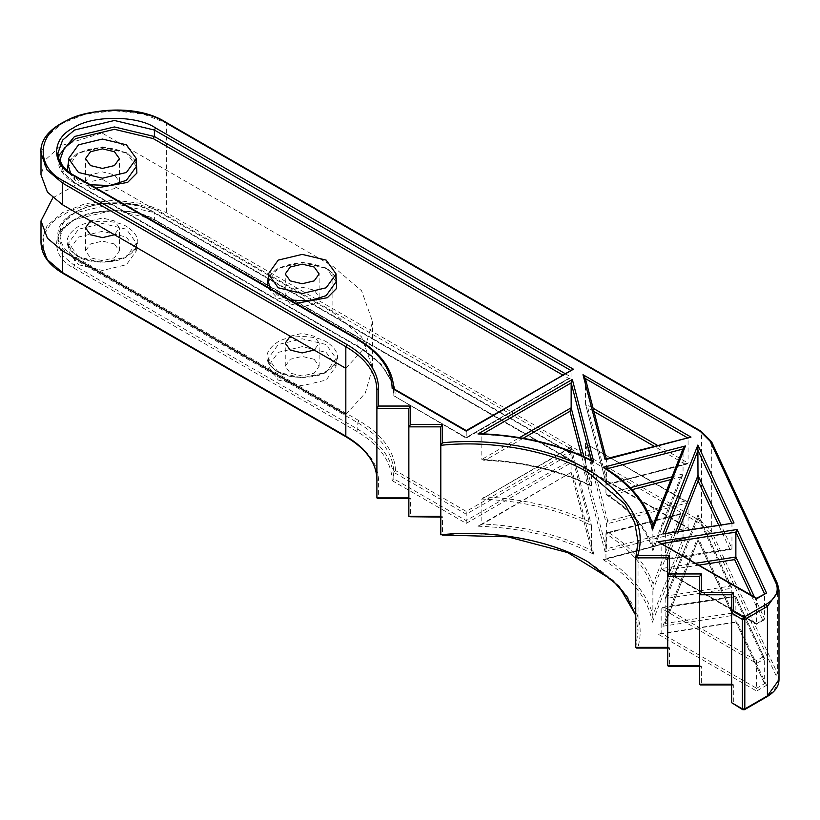 <?xml version="1.0" encoding="UTF-8"?>
<svg xmlns="http://www.w3.org/2000/svg" width="820" height="820" viewBox="0 0 820 820"><rect width="100%" height="100%" fill="white"/><g stroke="black" fill="none" stroke-linecap="round" stroke-linejoin="round"><path stroke-width="0.61" stroke-dasharray="4.1 3.07" d="M278.226 380.049L302.19 385.779L326.165 380.049L336.087 366.212L326.165 352.374L302.19 346.635L278.226 352.374L268.294 366.212L278.226 380.049M78.494 264.727L102.459 270.457L126.423 264.727L136.356 250.889L126.423 237.052L102.459 231.322L78.494 237.052L68.562 250.889L78.494 264.727M290.208 303.933L285.247 297.014L290.208 290.095L302.19 287.236L314.183 290.095L319.144 297.014L314.183 303.933L302.19 306.803L290.208 303.933M90.477 188.62L85.505 181.702L90.477 174.783L102.459 171.913L114.441 174.783L119.402 181.702L114.441 188.62L102.459 191.48L90.477 188.62M314.183 359.293L302.19 356.423L290.208 359.293L285.247 366.212L290.208 373.131L302.19 375.99L314.183 373.131L319.144 366.212L314.183 359.293M290.208 336.22L302.201 333.361L314.183 336.22L319.144 343.139L314.183 350.058M114.441 243.97L102.459 241.111L90.477 243.97L85.505 250.889L90.477 257.808L102.459 260.678L114.441 257.808L119.402 250.889L114.441 243.97M90.477 220.908L102.459 218.038L114.441 220.908L119.402 227.827L114.441 234.745M604.842 559.537L685.448 538.217L603.089 559.619L604.842 559.537L605.939 558.574L605.939 533.666C631.297 549.851 646.939 568.711 652.874 590.267L652.874 615.174C646.939 593.618 631.297 574.758 605.939 558.574L683.05 538.535L683.05 513.627L682.117 513.187L680.641 513.935L653.099 583.912L652.874 590.267L683.05 513.627L605.939 533.666L607.036 532.703L682.117 513.187M697.994 540.226L665.03 623.969L697.994 540.001L731.952 613.155L731.819 587.725L698.005 514.857L697.984 540.226L732.075 613.678L734.023 615.236L697.861 537.315L662.857 626.244L665.133 623.487L665.133 598.579L731.952 588.247L729.872 586.167L667.408 595.832L665.133 598.579L698.005 514.857M392.155 480.622L466.221 523.385L466.221 520.618L571.068 460.092L571.068 453.634L568.67 452.25L466.221 511.393L395.527 470.577L393.836 472.371L393.836 478.829C393.036 459.579 381.023 443.046 357.807 429.219L74.497 265.649L62.597 255.543L57.943 242.587L62.597 229.631L74.497 219.524L114.441 209.971L154.385 219.524L573.467 461.476L155.585 220.221C137.073 207.398 91.809 207.398 73.298 220.221C51.096 230.912 51.096 257.039 73.298 267.73L356.608 431.299C379.68 445.045 391.529 461.486 392.155 480.622L393.836 478.829L466.221 520.618L466.221 511.393M688.933 528.716L688.072 527.639L606.39 548.867L585.429 468.384L688.072 527.639L688.072 502.732L685.141 501.04L607.733 521.151L606.39 523.959L688.072 502.732L585.429 443.476L585.429 468.384L584.711 468.548L688.933 528.716L582.989 466.969L605.047 551.675L606.39 548.867L606.39 523.959L585.429 443.476L685.141 501.04M591.302 460.225L591.476 485.829L590.728 486.055C559.773 470.864 524.011 462.234 483.441 460.174L481.832 459.395L481.832 434.487C523.355 436.414 559.906 445.229 591.476 460.912L592.214 460.696M632.035 489.673L608.768 495.721L606.728 495.044L605.939 493.988L605.939 469.081C631.297 485.266 646.939 504.136 652.874 525.681L652.894 550.763L682.937 474.452L680.641 477.035L670.955 479.556M605.047 459.415L606.39 459.384L606.39 484.292L686.934 464.038L688.072 463.064L688.072 438.157L687.262 437.685M585.47 378.922L585.429 403.809L593.106 408.237M754.39 596.929L764.66 619.059L764.445 593.69M699.234 565.082L664.425 570.474L756.614 623.702L756.614 598.784L765.214 593.249M664.425 570.474L661.145 568.578L661.145 543.67L660.192 542.543M52.818 197.845L75.922 184.808L101.987 179.119L101.987 132.994L60.864 145.775L46.217 159.09L41 174.783M376.892 408.411L376.892 497.904M408.852 426.861L408.852 516.354M440.811 426.861L440.811 534.804M667.716 576.316L667.716 665.799L669.407 666.209L669.407 647.759L637.745 647.759C646.785 618.403 630.744 590.092 589.601 562.838C548.416 538.484 487.326 530.417 442.503 535.04L442.503 516.754L410.553 516.754L410.553 498.304L408.852 497.904L409.569 498.621L408.852 498.621M699.675 594.766L699.675 684.249L701.366 684.659L701.366 666.209L669.407 666.209M731.635 613.216L731.635 702.699L733.326 703.683L733.326 684.659L701.366 684.659M345.825 368.334L365.269 347.003L372.577 321.645L361.589 290.772L332.869 266.295L101.987 132.994M345.825 414.459L365.269 393.128L372.577 367.77L361.589 336.897L332.869 312.42L101.987 179.119M394.656 389.233L395.527 396.777L393.836 395.804L393.836 389.346L466.221 431.135L466.221 437.593L568.67 378.44L562.582 374.924M564.98 373.541L571.068 377.056L571.068 370.599L571.765 369.625M732.793 522.832L731.952 523.672L731.952 548.58L665.133 558.912L666.066 559.476L731.102 549.41L731.952 548.58L720.862 524.677M665.42 533.256L665.133 558.912L675.864 531.637M652.874 525.681L683.05 449.042L683.05 473.96L652.874 550.589L653.099 547.012L680.641 477.035M480.715 525.189L572.339 471.715L477.978 526.194L481.832 523.97L481.832 499.062C523.355 500.999 559.906 509.804 591.476 525.497L591.476 550.404C559.906 534.712 523.355 525.907 481.832 523.97L571.161 472.392L570.822 447.115L481.832 499.062L571.161 447.484L569.992 448.171L589.129 521.663L591.476 525.497L571.161 447.484M762.764 657.045L756.614 660.602L756.614 688.277L661.145 633.153L661.145 608.245L662.488 607.343L734.669 596.509L762.764 657.045L764.66 658.726L764.66 683.634L756.614 688.277L756.614 691.045L766.546 685.315L764.773 684.126L735.94 622.001L735.796 596.284L764.66 658.726L735.868 596.693L661.145 608.245L756.614 663.37L764.66 658.726M667.408 595.832L698.127 517.779L697.994 515.093L665.133 598.579M653.099 583.912C646.252 564.529 631.482 547.432 608.768 532.621L607.036 532.703M687.211 501.666L585.429 443.476M571.14 447.248L591.476 525.497M589.129 521.663C558.973 507.344 524.472 499.083 485.624 496.869L482.949 497.842M667.716 647.349L669.407 647.759L667.716 647.349M701.366 666.209L699.675 665.799L700.393 666.516L699.675 666.516M733.326 684.659L731.635 684.249L732.342 684.966L731.635 684.966M697.994 540.001L697.861 537.315M585.429 468.384L582.989 466.969M477.978 526.194C522.279 527.793 560.9 537.172 593.854 554.341L591.527 550.743L571.191 472.638M603.089 559.619C631.441 577.352 647.882 598.21 652.392 622.195L652.874 615.174L683.05 538.535M764.66 683.634L735.868 621.601L737.067 621.785L657.876 634.034L756.614 691.045M395.527 396.777L466.221 437.593L568.67 378.44M570.361 378.04L466.221 438.167L393.836 395.804C393.036 376.554 381.023 360.011 357.807 346.194L357.807 339.736C381.023 353.553 393.036 370.097 393.836 389.346L393.825 388.762M523.252 438.249L485.624 459.969L483.441 460.174M583.881 456.658L591.476 485.829L589.129 484.763L581.534 455.602M695.954 563.197L661.145 568.578L756.614 623.702L764.66 619.059L762.764 620.145L751.12 595.043M657.507 445.424L688.072 463.064L606.421 484.548L585.429 403.809L587.868 407.981L607.733 484.251L606.39 484.292L585.429 403.809M731.645 523.016L731.952 523.672L665.133 534.005L664.2 533.451M605.15 468.035L606.564 468.927M480.212 433.708L481.832 434.487L482.99 433.821M393.344 388.485L393.836 389.326M689.21 437.183L688.072 438.157L606.39 459.384L606.257 458.739M96.135 188.087L77.295 182.388L67.158 170.468M68.562 161.591L77.295 153.33L102.459 147.313L127.623 153.33L136.356 161.591M126.423 152.643L102.459 146.903L78.494 152.643L68.562 166.48C67.219 165.025 72.58 155.492 78.238 153.361C94.351 145.786 110.536 145.806 126.782 153.412C137.78 160.822 136.202 165.978 136.356 166.48L126.423 152.643M70.581 173.123L78.494 180.318L90.385 184.766M295.866 303.4L277.027 297.711L267.166 286.836M268.294 276.914L277.027 268.652L302.19 262.625L327.364 268.652L336.087 276.914M326.165 267.955L302.19 262.226L278.226 267.955L268.294 281.793C266.961 280.337 272.322 270.805 277.98 268.673C294.093 261.098 310.267 261.119 326.514 268.734C337.522 276.135 335.944 281.291 336.087 281.793L326.165 267.955M270.518 288.763L278.226 295.63L290.116 300.079M327.364 342.452C316.038 334.611 288.353 334.611 277.027 342.452C263.456 352.139 263.456 361.825 277.027 371.511C288.353 379.352 316.038 379.352 327.364 371.511C340.935 361.825 340.935 352.139 327.364 342.452M278.226 372.208L268.294 358.371L278.226 344.533L302.19 338.793L326.165 344.533L336.087 358.371L326.165 372.208L302.19 377.938L278.226 372.208M127.623 227.14C116.296 219.299 88.621 219.299 77.295 227.14C63.714 236.826 63.714 246.512 77.295 256.199C88.621 264.03 116.296 264.03 127.623 256.199C141.204 246.512 141.204 236.826 127.623 227.14M78.494 256.885L68.562 243.048L78.494 229.21L102.459 223.481L126.423 229.21L136.356 243.048L126.423 256.885L102.459 262.615L78.494 256.885M635.756 615.307L638.042 631.328L635.756 647.349M635.756 557.866L635.951 557.169M731.952 588.247L697.994 515.093M395.527 470.577C394.543 451.215 382.366 434.59 359.006 420.691L75.696 257.121C54.786 247.045 54.786 222.445 75.696 212.37C93.131 200.305 135.751 200.305 153.196 212.37L114.441 203.514L74.497 213.067L62.597 223.173L57.943 236.129L62.597 249.085L74.497 259.192L357.807 422.761C381.023 436.588 393.036 453.122 393.836 472.371L466.221 514.16L571.068 453.634L154.385 213.067L154.385 219.524L155.585 220.221L154.385 219.524M154.385 213.067L568.67 452.25M756.614 660.602L664.425 607.374M608.768 532.621L680.641 513.935M607.733 521.151L587.868 444.881M698.127 517.779L729.872 586.167M591.476 485.829C559.906 470.137 523.355 461.322 481.832 459.395L519.552 437.613M652.874 550.589C646.939 529.043 631.297 510.173 605.939 493.988L630.129 487.705M661.935 543.547L756.614 598.784M756.614 623.702L762.764 620.145M729.872 549.267L718.617 525.025M678.294 531.268L667.408 558.932M485.624 459.969C524.472 462.183 558.973 470.444 589.129 484.763M608.768 495.721C631.482 510.532 646.252 527.629 653.099 547.012M59.645 160.792L64.103 173.44L75.696 183.311L359.006 346.88L381.218 364.295L393.549 385M410.553 498.304L378.594 498.304L378.594 480.838C378.122 463.761 367.596 449.093 347.024 436.834L63.714 273.265C36.336 260.084 36.336 227.868 63.714 214.686C86.541 198.881 142.342 198.881 165.179 214.686L700.3 523.631L710.099 533.43L776.017 675.465C779.215 683.501 775.945 690.532 766.218 696.569L743.617 709.618L733.326 703.683M466.221 523.385L573.467 461.476M662.857 626.244L734.023 615.236M605.047 551.675L691.004 529.341M593.854 554.341L572.339 471.715M652.392 622.195L685.448 538.217M766.546 685.315L737.067 621.785L657.876 634.034M711.729 442.308L777.657 584.342L777.657 673.825L711.729 531.79L711.729 442.308L701.5 432.068L701.5 521.561L166.378 212.605L143.613 203.678L114.441 200.183L85.27 203.678L62.515 212.605L47.037 225.746L41 242.587M41 153.104L47.037 136.263L62.515 123.123L85.27 114.185L114.441 110.7L143.613 114.185L166.378 123.123L700.3 431.381M165.179 122.426L166.378 123.123L166.378 212.605L165.179 214.686M332.869 312.42L332.869 266.295M466.221 437.593L393.836 395.804C393.251 377.169 381.361 360.882 358.155 346.973L74.845 183.393C63.775 176.782 58.148 168.828 57.943 159.562L58.23 156.282M357.807 346.194L74.497 182.624L74.497 176.167L356.608 339.039M74.497 182.624L62.597 172.518L57.943 159.562L57.943 153.104L62.597 166.05L73.298 175.47M466.221 431.135L570.566 370.312M685.141 464.14L654.206 446.275M593.957 411.496L587.868 407.981M585.429 378.891L606.39 459.384M672.031 476.82L683.05 473.96M75.696 257.121L74.497 259.192L74.497 265.649L73.298 267.73M359.006 420.691L357.807 422.761L357.807 429.219L356.608 431.299M485.624 496.869L569.992 448.171M571.161 472.392L591.476 550.404M731.952 613.155L665.133 623.487M779 679.739L777.657 673.825L776.017 675.465M710.099 533.43L711.729 531.79L701.5 521.561L700.3 523.631M378.594 480.838L376.892 479.454M742.418 708.931L743.617 709.618L744.816 708.931M347.024 436.834L345.825 436.137M63.714 273.265L62.515 272.568M767.418 695.883L766.218 696.569M336.087 366.212L336.087 358.371C337.409 361.856 333.32 366.673 323.838 372.813C307.797 379.045 292.484 378.584 277.877 371.429C272.271 369.297 266.971 359.785 268.294 358.371L268.294 366.212M136.356 250.889L136.356 243.048C137.668 246.543 133.578 251.361 124.097 257.5C108.066 263.722 92.742 263.261 78.136 256.106C72.529 253.974 67.23 244.473 68.562 243.048L68.562 250.889M635.756 615.471L638.042 631.328L638.042 541.846M285.247 297.014L285.247 273.952M85.505 181.702L85.505 158.639M285.247 366.212L285.247 343.139M85.505 250.889L85.505 227.827M119.402 250.889L119.402 227.827M319.144 366.212L319.144 343.139M119.402 181.702L119.402 158.639M319.144 297.014L319.144 273.952M372.577 367.77L372.577 321.645M571.765 461.065L154.744 220.303C123.984 201.136 58.517 212.103 57.943 242.587L57.943 236.129C54.96 207.88 121.36 191.337 154.037 212.288L570.361 452.65M662.488 607.343L735.376 596.068M668.433 648.066L667.716 648.066M441.529 517.071L440.811 517.071M659.813 634.065L736.36 622.226M764.107 619.951L756.614 624.276L662.109 569.705M731.102 549.41L666.066 559.476M652.884 550.763C647.134 529.73 631.748 511.157 606.728 495.044M686.934 464.038L606.913 484.835"/><path stroke-width="1.23" d="M278.226 287.789L302.19 293.519L326.165 287.789L336.087 273.952L326.165 260.114L302.19 254.384L278.226 260.114L268.294 273.952L278.226 287.789M78.494 172.477L102.459 178.207L126.423 172.477L136.356 158.639L126.423 144.802L102.459 139.062L78.494 144.802L68.562 158.639L78.494 172.477M378.594 498.304L376.892 497.904L376.892 389.961L376.892 408.411L408.852 408.411L408.852 426.861L408.852 408.411L410.553 406.054L410.553 424.504L442.503 424.504L442.503 442.779C487.326 438.157 548.416 446.223 589.601 470.577C630.744 497.842 646.785 526.143 637.745 555.499L635.756 557.866L635.756 647.349L667.716 647.349M314.183 267.033L302.19 264.163L290.208 267.033L285.247 273.952L290.208 280.87L302.19 283.74L314.183 280.87L319.144 273.952L314.183 267.033M114.441 151.72L102.459 148.85L90.477 151.72L85.505 158.639L90.477 165.558L102.459 168.418L114.441 165.558L119.402 158.639L114.441 151.72M314.183 350.058L302.19 352.928L290.208 350.068L285.247 343.139L290.208 336.22M114.441 234.745L102.459 237.615L90.477 234.745L85.505 227.827L90.477 220.908M737.067 529.525L766.546 593.055L756.614 598.221L657.876 541.784L737.067 529.525L735.868 532.108L735.868 557.016L734.669 559.599L699.234 565.082M637.745 555.499L669.407 555.499L669.407 573.949L701.366 573.949L701.366 592.399L733.326 592.399L733.326 611.423L743.617 617.368L766.218 604.319C775.945 598.282 779.215 591.24 776.017 583.204L710.099 441.17L700.3 431.381L165.179 122.426C142.342 106.62 86.541 106.62 63.714 122.426C36.336 135.607 36.336 167.823 63.714 181.005L347.024 344.574C367.596 356.843 378.122 371.511 378.594 388.577L376.892 389.961C376.431 373.161 366.079 358.719 345.825 346.655L62.515 183.085L62.515 204.764L345.825 368.334L345.825 436.137C366.079 448.212 376.431 462.644 376.892 479.454C376.657 463.279 366.417 449.093 346.173 436.916L62.863 273.347C48.585 264.839 41.297 254.589 41 242.587L47.037 259.427L62.515 272.568L347.024 436.834M345.825 414.459L62.515 250.889L47.427 238.261L41 220.908L52.818 197.845M62.515 204.764L47.427 192.136L41 174.783L41 153.104L47.037 169.945L62.515 183.085L63.714 181.005M410.553 424.504L408.852 426.861L408.852 516.354L440.811 516.354M442.503 442.779L440.811 445.311L440.811 426.861L408.852 426.861M635.951 557.169L638.042 541.846L634.772 522.709L624.932 504.105L588.401 472.658C552.434 450.949 491.938 439.745 440.811 445.311L440.811 534.804C491.938 529.228 552.434 540.441 588.401 562.141L618.967 586.239L635.756 615.307M669.407 555.499L667.716 557.866L667.716 576.316L667.716 557.866L635.756 557.866L638.042 541.846M669.407 573.949L667.716 576.316L667.716 665.799L669.407 666.209M701.366 573.949L699.675 576.316L699.675 594.766L699.675 576.316L667.716 576.316M701.366 592.399L699.675 594.766L699.675 684.249L700.393 684.966L732.342 684.966M733.326 592.399L731.635 594.766L731.635 613.216L731.635 594.766L699.675 594.766M733.326 611.423L731.635 613.216L731.635 702.699L742.766 709.71L744.457 709.71L767.069 696.651C774.951 691.875 778.928 686.237 779 679.739L779 590.246L767.418 606.39L744.816 619.438L744.816 708.931L767.418 695.883L767.418 606.39L766.218 604.319M697.861 445.055L734.023 522.976L662.857 533.984L697.861 445.055L697.994 475.415L720.862 524.677M482.99 433.821L571.161 382.909L572.339 379.465L593.854 462.08L591.476 460.912L571.161 382.909L571.161 407.817L569.992 411.261L523.252 438.249M442.503 424.504L440.811 426.861M376.892 408.411L378.594 406.054L410.553 406.054M637.745 647.759L636.597 648.066L635.756 647.349M442.503 535.04L507.57 536.813L567.707 552.598L612.704 580.324L627.259 597.319L635.756 615.471M410.553 516.754L441.529 517.071M409.569 498.621L377.61 498.621L376.892 497.904L408.852 497.904M718.617 525.025L698.127 480.879L697.994 475.415L675.864 531.637M766.546 593.055L756.614 598.784L657.876 541.784M603.089 467.369L605.15 468.035C630.939 484.343 646.847 503.5 652.874 525.518L683.152 448.55L685.448 445.967L652.392 529.945C647.882 505.95 631.441 485.091 603.089 467.369L685.448 445.967M652.392 529.945L652.874 525.507M593.854 462.08C560.9 444.911 522.279 435.533 477.978 433.944L480.212 433.708C522.73 435.471 560.07 444.46 592.214 460.696M392.155 388.362L393.836 389.346C393.046 369.666 380.91 352.877 357.458 338.957L74.148 175.388C67.957 172.487 57.523 162.708 57.943 153.104L62.597 140.148L74.497 130.042L114.441 120.489L154.385 130.042L155.585 127.961L573.467 369.215L466.221 431.135L392.155 388.362C391.529 369.226 379.68 352.784 356.608 339.039L73.298 175.47C51.096 164.779 51.096 138.652 73.298 127.961C91.809 115.148 137.073 115.148 155.585 127.961M393.344 388.485L466.221 430.561L573.467 369.215M688.072 438.157L585.377 378.553L606.359 459.128M585.429 378.891L582.989 374.719L691.004 437.08L605.867 458.841M691.004 437.08L606.39 459.384M67.158 170.468L68.562 161.591M68.562 158.639L68.562 166.48L70.581 173.123M267.166 286.836L268.294 276.914M268.294 273.952L268.294 281.793L270.518 288.763M290.116 300.079L309.888 300.858L326.165 295.63L336.087 281.793L336.087 273.952M90.385 184.766L110.157 185.535L126.423 180.318L136.356 166.48L136.356 158.639M593.106 408.237L657.507 445.424M764.66 594.151L735.868 532.108L661.145 543.67M695.954 563.197L735.868 557.016L754.39 596.929M751.12 595.043L734.669 559.599M698.127 480.879L678.294 531.268M581.534 455.602L569.992 411.261M670.955 479.556L632.035 489.673M336.087 276.914L336.62 288.394L327.364 297.711L295.866 303.4M136.356 161.591L136.889 173.082L127.623 182.388L96.135 188.087M393.549 385L394.656 389.233M562.582 374.924L153.196 138.57L114.441 129.304L75.696 138.57L64.196 148.307L59.645 160.792M378.594 388.577L378.594 406.054M734.023 522.976L662.857 533.984M477.978 433.944L572.339 379.465M605.047 459.415L582.989 374.719M347.024 344.574L345.825 346.655L345.825 368.334M62.515 250.889L62.515 272.568L63.714 273.265M667.716 665.799L699.675 665.799M699.675 684.249L731.635 684.249M731.635 702.699L742.418 708.931L742.418 619.438L731.635 613.216M58.23 156.282L74.497 136.499L114.441 126.946L154.385 136.499L154.385 130.042L571.068 370.599M153.196 138.57L154.385 136.499L564.98 373.541M731.952 523.672L697.994 450.508L665.133 534.005M654.206 446.275L593.957 411.496M519.552 437.613L571.161 407.817L583.881 456.658M683.05 449.042L605.939 469.081M630.129 487.705L672.031 476.82M766.218 696.569L767.418 695.883L779 679.739M777.657 584.342L779 590.246L777.555 583.881L776.017 583.204M166.378 123.123L165.179 122.426M701.5 432.068L700.3 431.381M710.099 441.17L711.637 441.847L777.555 583.881M743.617 617.368L742.418 619.438L744.816 619.438L743.617 617.368M742.418 708.931L743.617 709.618L744.816 708.931L742.418 708.931M356.608 339.039L357.807 339.736M73.298 175.47L74.497 176.167M41 242.587L41 220.908M711.637 441.847L701.151 431.289L166.019 122.344C123.738 95.233 37.412 116.276 41 153.104M668.433 648.066L636.597 648.066M668.433 666.516L700.393 666.516"/></g></svg>
